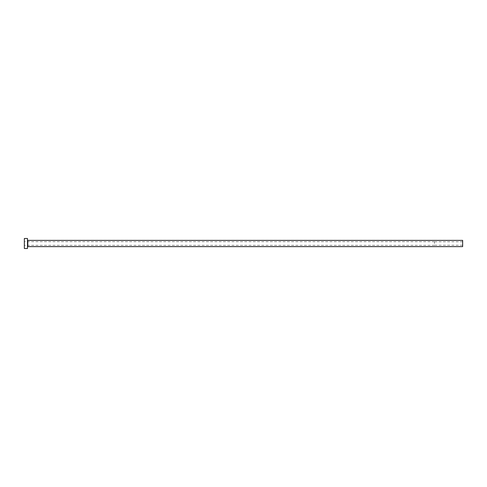 <?xml version="1.0" encoding="UTF-8"?>
<svg xmlns="http://www.w3.org/2000/svg" width="487" height="487" viewBox="0 0 487 487"><rect width="100%" height="100%" fill="white"/><g stroke="black" fill="none" stroke-linecap="round" stroke-linejoin="round"><path stroke-width="0.37" stroke-dasharray="2.44 1.83" d="M434.471 243.5L434.471 241.686L434.471 243.5M462.65 246.629L462.65 240.371M24.35 248.51L24.35 238.49M27.479 248.51L27.479 238.49M27.479 243.5L27.479 246.946L27.479 243.5M24.35 243.5L24.35 245.314L24.35 243.5M462.65 243.5L462.65 245.223L462.65 243.5M27.796 246.629L27.796 240.371M462.65 241.777L434.471 241.777M434.471 241.686L24.35 241.686M434.471 245.314L24.35 245.314M462.65 245.223L434.471 245.223"/><path stroke-width="0.73" d="M27.796 246.629L27.796 240.371L462.65 240.371L462.65 246.629L27.796 246.629L27.479 246.946M27.479 243.5L27.479 248.51L24.35 248.51L24.35 238.49L27.479 238.49L27.479 243.5M27.796 240.371L27.479 240.054"/></g></svg>
